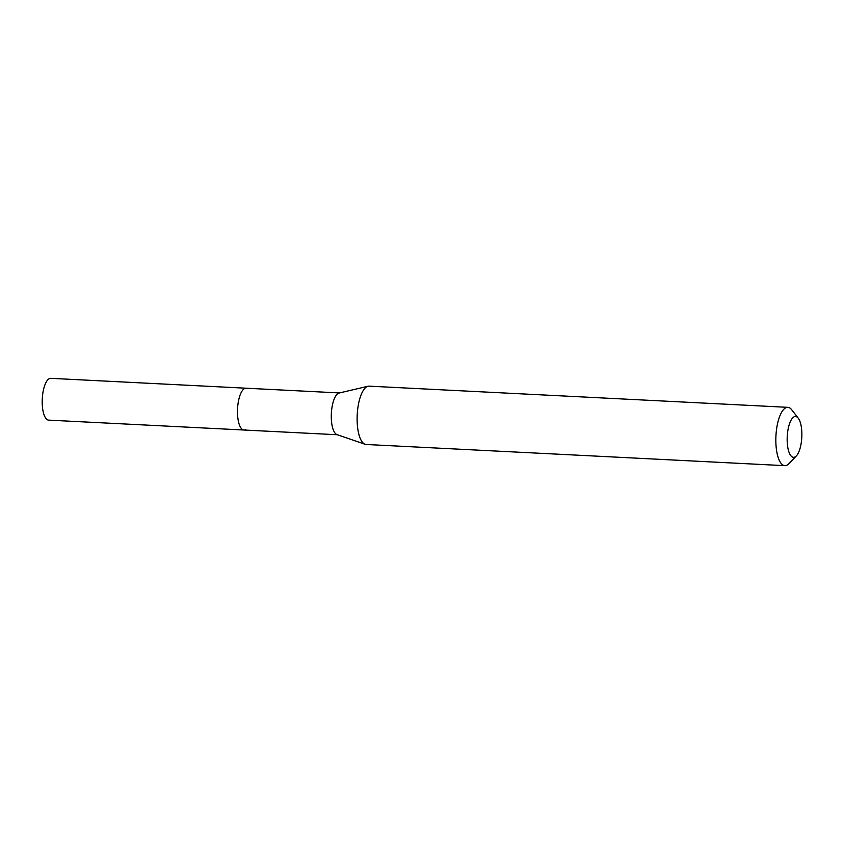 <?xml version="1.0" encoding="UTF-8"?>
<svg xmlns="http://www.w3.org/2000/svg" width="844" height="844" viewBox="0 0 844 844"><rect width="100%" height="100%" fill="white"/><g stroke="black" fill="none" stroke-linecap="round" stroke-linejoin="round"><path stroke-width="1.27" d="M339.488 392.935L50.788 378.334A20.931 7.469 92.9 0 0 49.121 378.756A20.931 7.469 92.9 0 0 42.2 401.174A20.931 7.469 92.9 0 0 48.667 420.133L243.948 430.018A20.931 7.469 -87.1 0 1 237.48 411.049A20.931 7.469 -87.1 0 1 244.401 388.641A20.931 7.469 -87.1 0 1 246.068 388.208A20.931 7.469 92.9 0 0 244.401 388.641A20.931 7.469 92.9 0 0 237.48 411.049A20.931 7.469 92.9 0 0 243.948 430.018A20.931 7.469 -87.1 0 0 245.615 429.585M365.093 444.282L336.999 434.618A20.931 7.469 -87.1 0 1 331.302 414.731A20.931 7.469 -87.1 0 1 338.201 393.388A20.931 7.469 -87.1 0 1 339.098 393.03L368.026 386.246A29.202 10.423 92.9 0 0 366.781 386.752A29.202 10.423 92.9 0 0 357.149 416.525A29.202 10.423 92.9 0 0 365.093 444.282A29.202 10.423 92.9 0 0 366.148 444.482L784.867 465.666A29.202 10.423 -87.1 0 1 775.836 439.207A29.202 10.423 -87.1 0 1 785.49 407.937A29.202 10.423 -87.1 0 1 787.821 407.336A29.202 10.423 -87.1 0 1 791.683 409.741L798.255 418.191A20.446 7.29 -87.1 0 1 801.8 437.287A20.446 7.29 -87.1 0 1 796.346 455.929A20.446 7.29 -87.1 0 1 795.111 456.91A20.446 7.29 -87.1 0 1 787.188 441.043A20.446 7.29 -87.1 0 1 793.919 416.915A20.446 7.29 -87.1 0 1 798.255 418.191M787.821 407.336L369.102 386.151A29.202 10.423 92.9 0 0 368.026 386.246M796.346 455.929L788.95 463.662A29.202 10.423 -87.1 0 1 787.188 465.076A29.202 10.423 -87.1 0 1 784.867 465.666M337.368 434.744L243.948 430.018"/></g></svg>
